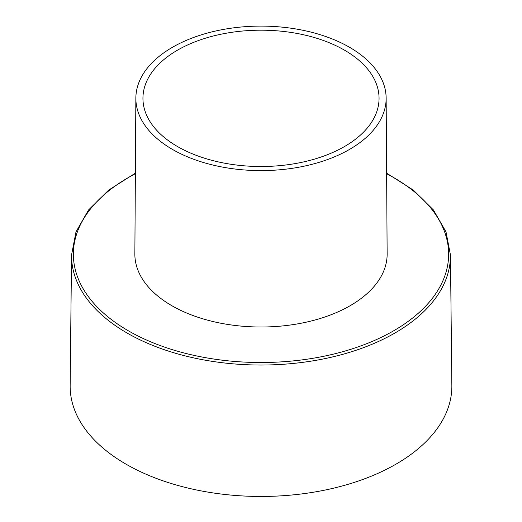 <?xml version="1.0" encoding="UTF-8"?>
<svg xmlns="http://www.w3.org/2000/svg" width="522" height="522" viewBox="0 0 522 522"><rect width="100%" height="100%" fill="white"/><g stroke="black" fill="none" stroke-linecap="round" stroke-linejoin="round"><path stroke-width="0.78" d="M126.05 464.182A190.85 110.188 180 0 1 70.15 385.588L71.547 254.977A189.453 109.379 180 0 0 127.035 332.997A189.453 109.379 180 0 0 261 365.035A189.453 109.379 180 0 0 450.453 254.977L451.85 385.588A190.85 110.188 180 0 1 334.582 487.939A190.85 110.188 180 0 1 126.05 464.182M135.857 98.084L134.859 253.914A126.141 72.826 0 0 0 261 327.013A126.141 72.826 0 0 0 350.197 305.683A126.141 72.826 0 0 0 387.141 253.914L386.143 98.084A125.143 72.251 180 0 1 349.492 149.442A125.143 72.251 180 0 1 212.898 165.05A125.143 72.251 180 0 1 135.857 98.084A125.143 72.251 180 0 1 172.508 47.261A125.143 72.251 180 0 1 261 26.1A125.143 72.251 180 0 1 386.143 98.084M261 166.511A118.057 68.16 0 0 0 379.057 98.606A118.057 68.16 0 0 0 261 30.191A118.057 68.16 0 0 0 142.943 98.606A118.057 68.16 0 0 0 261 166.511M386.632 173.715A187.639 108.335 180 0 1 393.679 177.578A187.639 108.335 180 0 1 434.356 295.641A187.639 108.335 180 0 1 261 362.516A187.639 108.335 180 0 1 85.843 293.031A187.639 108.335 180 0 1 135.368 173.715M386.626 173.154L413.339 190.099L433.436 209.948L446.016 231.898L450.453 254.977M135.374 173.154L108.661 190.099L88.564 209.948L75.984 231.898L71.547 254.977"/></g></svg>
